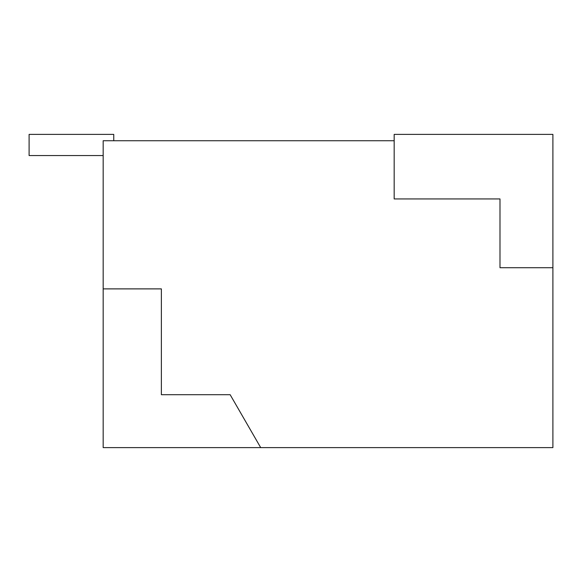 <?xml version="1.0" encoding="UTF-8"?>
<svg xmlns="http://www.w3.org/2000/svg" width="582" height="582" viewBox="0 0 582 582"><rect width="100%" height="100%" fill="white"/><g stroke="black" fill="none" stroke-linecap="round" stroke-linejoin="round"><path stroke-width="0.87" d="M103.174 288.883L103.174 447.609L260.7 447.609L230.152 394.705L161.374 394.705L161.374 288.883L103.174 288.883L103.174 140.735L394.174 140.735L394.174 198.935L499.989 198.935L499.989 267.72L552.9 267.72L552.9 134.391L394.174 134.391L394.174 140.735M260.7 447.609L552.9 447.609L552.9 267.72M103.174 155.554L29.1 155.554L29.1 134.391L113.752 134.391L113.752 140.735"/></g></svg>
